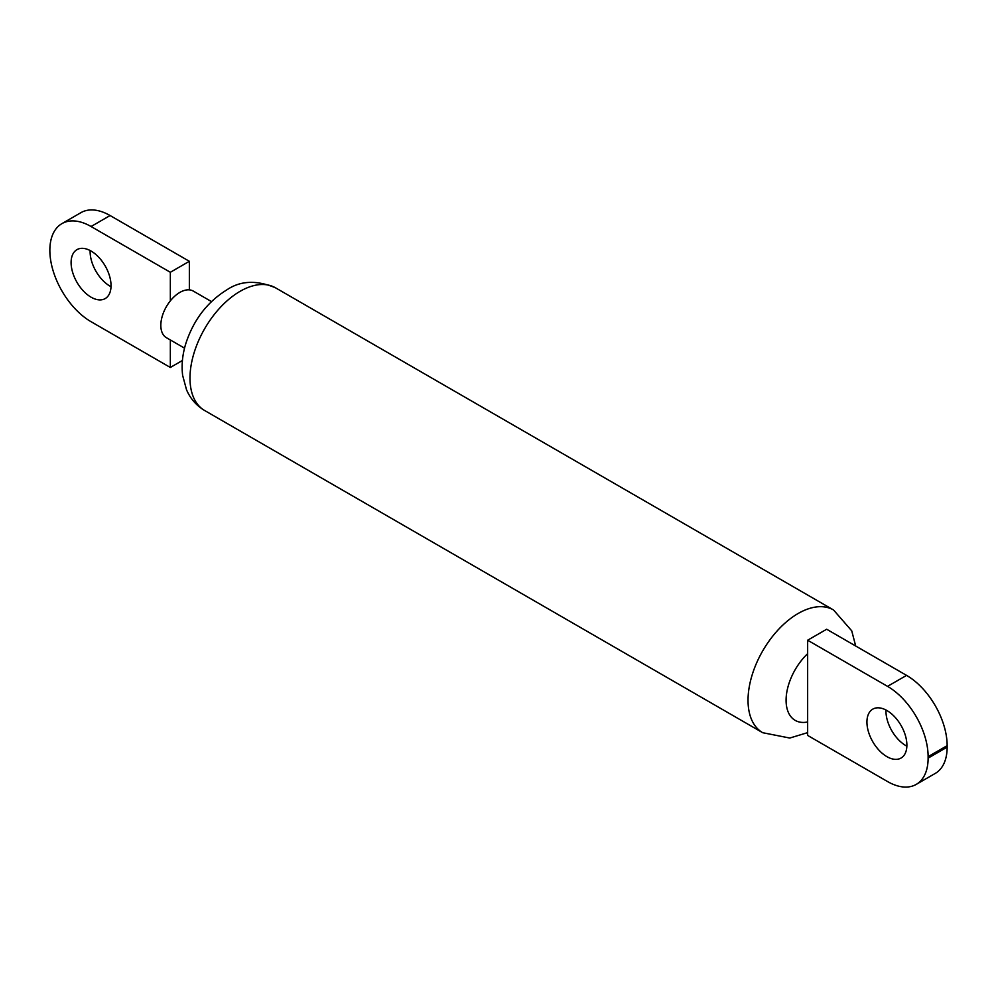 <?xml version="1.0" encoding="UTF-8"?>
<svg xmlns="http://www.w3.org/2000/svg" width="997" height="997" viewBox="0 0 997 997"><rect width="100%" height="100%" fill="white"/><g stroke="black" fill="none" stroke-linecap="round" stroke-linejoin="round"><path stroke-width="1.5" d="M91.063 251.045A28.252 16.313 -120 0 0 76.943 249.649A28.252 16.313 -120 0 0 72.619 272.281A28.252 16.313 -120 0 0 91.063 297.181A28.252 16.313 -120 0 0 105.196 298.577A28.252 16.313 -120 0 0 109.52 275.945A28.252 16.313 -120 0 0 91.063 251.045M90.141 250.534A28.252 16.313 -120 0 0 110.094 286.201A28.252 16.313 -120 0 0 111.028 286.712M886.906 710.525A28.252 16.313 -120 0 0 872.786 709.129A28.252 16.313 -120 0 0 868.449 731.761A28.252 16.313 -120 0 0 886.906 756.648A28.252 16.313 -120 0 0 901.026 758.056A28.252 16.313 -120 0 0 905.363 735.412A28.252 16.313 -120 0 0 886.906 710.525M885.972 710.014A28.252 16.313 -120 0 0 905.937 745.669A28.252 16.313 -120 0 0 906.859 746.18M184.545 348.165L166.399 337.684A26.907 15.528 -60 0 1 170.337 300.857A26.907 15.528 -60 0 1 179.846 292.42A26.907 15.528 -60 0 1 189.355 289.865A26.907 15.528 -60 0 1 193.293 291.087L211.451 301.568M170.337 300.857L170.337 272.281L189.355 261.301L110.094 215.539L91.063 226.518A58.287 33.661 -120 0 0 61.926 223.627A58.287 33.661 -120 0 0 49.85 250.322A58.287 33.661 -120 0 0 91.063 321.707L170.337 367.469L170.337 339.965M189.355 289.865L189.355 261.301M170.337 367.469L182.426 360.49M170.337 272.281L91.063 226.518M61.926 223.627L80.944 212.648A58.287 33.661 60 0 1 110.094 215.539M928.12 756.648A57.39 33.138 -120 0 0 887.542 686.36L807.645 640.224L807.645 735.425L887.542 781.548A57.39 33.138 -120 0 0 916.243 784.39A57.39 33.138 -120 0 0 928.12 758.119L947.15 747.139L947.15 745.669L928.12 756.648L928.12 758.119M947.15 747.139A57.39 33.138 60 0 1 935.261 773.41L916.243 784.39M887.542 686.36L906.56 675.38L826.663 629.244L807.645 640.224M906.56 675.38A57.39 33.138 60 0 1 947.15 745.669M240.09 291.323A70.849 40.902 120 0 0 193.804 353.748A70.849 40.902 120 0 0 204.672 410.527C196.359 405.555 190.315 398.626 186.514 389.74L182.638 375.408C181.367 364.765 182.513 353.898 186.065 342.806C193.804 319.638 207.326 302.029 226.643 289.99C240.327 280.606 256.628 279.883 275.508 287.809A70.849 40.902 120 0 0 240.09 291.323M855.688 645.994L851.737 630.839L833.554 609.99A70.849 40.902 120 0 0 798.123 613.504A70.849 40.902 120 0 0 751.85 675.929A70.849 40.902 120 0 0 762.705 732.708L789.786 738.042L807.645 732.633M807.645 653.671A43.943 25.374 120 0 0 786.085 700.268A43.943 25.374 120 0 0 807.645 721.978M204.672 410.527L762.705 732.708M275.508 287.809L833.554 609.99"/></g></svg>
